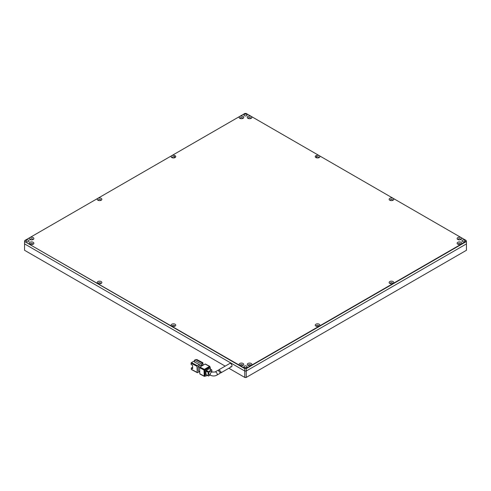 <?xml version="1.0" encoding="UTF-8"?>
<svg xmlns="http://www.w3.org/2000/svg" width="491" height="491" viewBox="0 0 491 491"><rect width="100%" height="100%" fill="white"/><g stroke="black" fill="none" stroke-linecap="round" stroke-linejoin="round"><path stroke-width="0.74" d="M390.302 200.451A1.252 0.724 180 0 1 390.192 200.156A1.252 0.724 180 0 1 390.965 199.487A1.252 0.724 180 0 1 392.334 199.641A1.252 0.724 180 0 1 392.702 200.156A1.252 0.724 180 0 1 392.585 200.451M458.287 239.7A1.252 0.724 180 0 1 458.177 239.405A1.252 0.724 180 0 1 458.545 238.89A1.252 0.724 180 0 1 460.319 238.89A1.252 0.724 180 0 1 460.687 239.405A1.252 0.724 180 0 1 460.57 239.7M462.387 241.535A1.565 0.902 180 0 1 461.927 240.897A1.565 0.902 180 0 1 462.896 240.062A1.565 0.902 180 0 1 464.603 240.259A1.565 0.902 180 0 1 465.063 240.897A1.565 0.902 180 0 1 464.093 241.732A1.565 0.902 180 0 1 462.387 241.535M244.389 367.397A1.565 0.902 180 0 1 243.935 366.752A1.565 0.902 180 0 1 244.899 365.918A1.565 0.902 180 0 1 246.611 366.114A1.565 0.902 180 0 1 247.065 366.752A1.565 0.902 180 0 1 246.101 367.593A1.565 0.902 180 0 1 244.389 367.397M26.397 241.535A1.565 0.902 180 0 1 25.937 240.897A1.565 0.902 180 0 1 26.907 240.062A1.565 0.902 180 0 1 28.613 240.259A1.565 0.902 180 0 1 29.073 240.897A1.565 0.902 180 0 1 28.104 241.732A1.565 0.902 180 0 1 26.397 241.535M244.389 115.68A1.565 0.902 180 0 1 243.935 115.041A1.565 0.902 180 0 1 244.899 114.2A1.565 0.902 180 0 1 246.611 114.397A1.565 0.902 180 0 1 247.065 115.041A1.565 0.902 180 0 1 246.101 115.876A1.565 0.902 180 0 1 244.389 115.68M316.407 157.789A1.252 0.724 180 0 1 316.296 157.488A1.252 0.724 180 0 1 316.664 156.979A1.252 0.724 180 0 1 318.438 156.979A1.252 0.724 180 0 1 318.8 157.488A1.252 0.724 180 0 1 318.69 157.789M248.421 118.54A1.252 0.724 180 0 1 248.311 118.239A1.252 0.724 180 0 1 249.084 117.57A1.252 0.724 180 0 1 250.453 117.73A1.252 0.724 180 0 1 250.821 118.239A1.252 0.724 180 0 1 250.705 118.54M240.295 118.54A1.252 0.724 180 0 1 240.179 118.239A1.252 0.724 180 0 1 240.958 117.57A1.252 0.724 180 0 1 242.321 117.73A1.252 0.724 180 0 1 242.689 118.239A1.252 0.724 180 0 1 242.579 118.54M172.31 157.789A1.252 0.724 180 0 1 172.2 157.488A1.252 0.724 180 0 1 172.973 156.819A1.252 0.724 180 0 1 174.336 156.979A1.252 0.724 180 0 1 174.704 157.488A1.252 0.724 180 0 1 174.593 157.789M98.415 200.451A1.252 0.724 180 0 1 98.298 200.156A1.252 0.724 180 0 1 99.078 199.487A1.252 0.724 180 0 1 100.44 199.641A1.252 0.724 180 0 1 100.808 200.156A1.252 0.724 180 0 1 100.698 200.451M30.43 239.7A1.252 0.724 180 0 1 30.313 239.405A1.252 0.724 180 0 1 31.093 238.736A1.252 0.724 180 0 1 32.455 238.89A1.252 0.724 180 0 1 32.823 239.405A1.252 0.724 180 0 1 32.713 239.7M30.43 244.395A1.252 0.724 180 0 1 30.313 244.095A1.252 0.724 180 0 1 30.681 243.585A1.252 0.724 180 0 1 32.455 243.585A1.252 0.724 180 0 1 32.823 244.095A1.252 0.724 180 0 1 32.713 244.395M98.415 283.645A1.252 0.724 180 0 1 98.298 283.35A1.252 0.724 180 0 1 98.666 282.834A1.252 0.724 180 0 1 100.44 282.834A1.252 0.724 180 0 1 100.808 283.35A1.252 0.724 180 0 1 100.698 283.645M172.31 326.312A1.252 0.724 180 0 1 172.2 326.012A1.252 0.724 180 0 1 172.562 325.502A1.252 0.724 180 0 1 174.336 325.502A1.252 0.724 180 0 1 174.704 326.012A1.252 0.724 180 0 1 174.593 326.312M240.295 365.562A1.252 0.724 180 0 1 240.179 365.261A1.252 0.724 180 0 1 240.547 364.752A1.252 0.724 180 0 1 242.321 364.752A1.252 0.724 180 0 1 242.689 365.261A1.252 0.724 180 0 1 242.579 365.562M248.421 365.562A1.252 0.724 180 0 1 248.311 365.261A1.252 0.724 180 0 1 249.084 364.592A1.252 0.724 180 0 1 250.453 364.752A1.252 0.724 180 0 1 250.821 365.261A1.252 0.724 180 0 1 250.705 365.562M316.407 326.312A1.252 0.724 180 0 1 316.296 326.012A1.252 0.724 180 0 1 317.069 325.343A1.252 0.724 180 0 1 318.438 325.502A1.252 0.724 180 0 1 318.8 326.012A1.252 0.724 180 0 1 318.69 326.312M390.302 283.645A1.252 0.724 180 0 1 390.192 283.35A1.252 0.724 180 0 1 390.965 282.681A1.252 0.724 180 0 1 392.334 282.834A1.252 0.724 180 0 1 392.702 283.35A1.252 0.724 180 0 1 392.585 283.645M458.287 244.395A1.252 0.724 180 0 1 458.177 244.095A1.252 0.724 180 0 1 458.95 243.426A1.252 0.724 180 0 1 460.319 243.585A1.252 0.724 180 0 1 460.687 244.095A1.252 0.724 180 0 1 460.57 244.395M389.817 200.236L389.817 200.236A2.302 1.326 180 0 1 389.817 198.364A2.302 1.326 180 0 1 393.07 198.364A2.302 1.326 180 0 1 393.07 200.236A2.302 1.326 180 0 1 389.817 200.236M457.802 237.613A2.302 1.326 180 0 1 461.055 237.613A2.302 1.326 180 0 1 461.055 239.491L461.055 239.491A2.302 1.326 180 0 1 457.802 239.491A2.302 1.326 180 0 1 457.802 237.613M319.175 157.574L319.175 157.574A2.302 1.326 0 0 0 319.175 155.696A2.302 1.326 0 0 0 315.922 155.696A2.302 1.326 0 0 0 315.922 157.574A2.302 1.326 0 0 0 319.175 157.574M251.189 116.447A2.302 1.326 0 0 0 247.937 116.447A2.302 1.326 0 0 0 247.937 118.325L247.937 118.325A2.302 1.326 0 0 0 251.189 118.325A2.302 1.326 0 0 0 251.189 116.447M243.063 116.447A2.302 1.326 0 0 0 239.811 116.447A2.302 1.326 0 0 0 239.811 118.325L239.811 118.325A2.302 1.326 0 0 0 243.063 118.325A2.302 1.326 0 0 0 243.063 116.447M175.078 155.696A2.302 1.326 0 0 0 171.825 155.696A2.302 1.326 0 0 0 171.825 157.574L171.825 157.574A2.302 1.326 0 0 0 175.078 157.574A2.302 1.326 0 0 0 175.078 155.696M101.183 198.364A2.302 1.326 0 0 0 97.93 198.364A2.302 1.326 0 0 0 97.93 200.236L97.93 200.236A2.302 1.326 0 0 0 101.183 200.236A2.302 1.326 0 0 0 101.183 198.364M33.198 237.613A2.302 1.326 0 0 0 29.945 237.613A2.302 1.326 0 0 0 29.945 239.491L29.945 239.491A2.302 1.326 0 0 0 33.198 239.491A2.302 1.326 0 0 0 33.198 237.613M33.198 244.18L33.198 244.18A2.302 1.326 0 0 0 33.198 242.302A2.302 1.326 0 0 0 29.945 242.302A2.302 1.326 0 0 0 29.945 244.18A2.302 1.326 0 0 0 33.198 244.18M101.183 283.436L101.183 283.436A2.302 1.326 0 0 0 101.183 281.558A2.302 1.326 0 0 0 97.93 281.558A2.302 1.326 0 0 0 97.93 283.436A2.302 1.326 0 0 0 101.183 283.436M175.078 326.098L175.078 326.098A2.302 1.326 0 0 0 175.078 324.22A2.302 1.326 0 0 0 171.825 324.22A2.302 1.326 0 0 0 171.825 326.098A2.302 1.326 0 0 0 175.078 326.098M243.063 365.347L243.063 365.347A2.302 1.326 0 0 0 243.063 363.469A2.302 1.326 0 0 0 239.811 363.469A2.302 1.326 0 0 0 239.811 365.347A2.302 1.326 0 0 0 243.063 365.347M251.189 363.469A2.302 1.326 0 0 0 247.937 363.469A2.302 1.326 0 0 0 247.937 365.347L247.937 365.347A2.302 1.326 0 0 0 251.189 365.347A2.302 1.326 0 0 0 251.189 363.469M319.175 324.22A2.302 1.326 0 0 0 315.922 324.22A2.302 1.326 0 0 0 315.922 326.098L315.922 326.098A2.302 1.326 0 0 0 319.175 326.098A2.302 1.326 0 0 0 319.175 324.22M393.07 281.558A2.302 1.326 0 0 0 389.817 281.558A2.302 1.326 0 0 0 389.817 283.436L389.817 283.436A2.302 1.326 0 0 0 393.07 283.436A2.302 1.326 0 0 0 393.07 281.558M461.055 242.302A2.302 1.326 0 0 0 457.802 242.302A2.302 1.326 0 0 0 457.802 244.18L457.802 244.18A2.302 1.326 0 0 0 461.055 244.18A2.302 1.326 0 0 0 461.055 242.302M228.855 368.238L244.764 377.419L246.237 377.419L246.237 371.024L466.45 243.886L466.45 250.281L246.022 377.548L244.764 377.419L244.764 371.024L246.237 371.024L246.237 368.631L466.45 241.492L466.45 243.886L246.237 371.024L244.764 371.024L24.55 243.886L24.55 241.492L244.764 368.631L244.764 371.024L24.55 243.886L24.55 250.281L225.197 366.126M24.759 241.271L24.759 240.522L244.849 113.452L246.151 113.452L466.241 240.522L466.241 241.271L246.151 368.342L244.849 368.342L24.55 241.492L24.759 240.522M244.849 368.342L246.151 368.342M466.241 241.271L466.241 240.522M210.885 371.3A1.829 1.099 117.8 0 0 209.473 371.81A1.829 1.099 117.8 0 0 208.743 373.663A1.829 1.099 117.8 0 0 209.184 374.535L210.657 375.314A1.829 1.099 -62.2 0 1 210.216 374.443A1.829 1.099 -62.2 0 1 210.946 372.589A1.829 1.099 -62.2 0 1 212.364 372.08L210.885 371.3M220.158 372.577L218.065 370.245L215.027 372A1.829 1.056 -120 0 1 216.408 372.46A1.829 1.056 -120 0 1 217.231 374.259A1.829 1.056 -120 0 1 216.856 375.167L219.851 373.436L220.158 372.577M192.656 367.931L192.012 367.587L191.269 368.017L192.687 368.759L192.558 365.273L191.14 364.531L191.091 363.223L196.995 366.329L197.229 372.43A0.522 0.313 117.8 0 0 197.609 372.651L199.512 371.558M199.733 371.669L198.303 370.92L198.137 366.562L200.5 365.2M199.291 364.561L201.506 365.727L201.439 363.984L194.424 360.296L194.491 362.039L199.291 364.561L197.351 365.685L191.447 362.573L193.663 361.296L194.479 361.726M196.995 366.329A0.522 0.313 -62.2 0 1 197.351 365.685M202.986 365.04L202.906 362.917A0.522 0.313 -62.2 0 0 202.525 362.696L202.132 362.923M191.269 368.017L191.318 369.324A0.522 0.313 117.8 0 0 191.447 369.57L197.351 372.681M202.795 364.936L203.206 365.151M199.659 367.36L198.137 366.562M201.506 365.727L202.795 364.979L202.734 363.236L195.719 359.547L194.424 360.296M196.222 359.811L196.615 359.59L202.525 362.696M199.935 367.041L205.109 364.058L209.534 366.384L204.36 369.373L199.935 367.041A0.522 0.313 117.8 0 0 199.579 367.691L204.01 370.024L204.238 376.118L199.812 373.792A0.522 0.313 117.8 0 0 199.935 374.038L204.366 376.37A0.522 0.313 -62.2 0 1 204.238 376.118M209.534 366.384A0.522 0.313 -62.2 0 1 209.798 366.36L205.367 364.027A0.522 0.313 117.8 0 0 205.109 364.058M199.812 373.792L199.579 367.691M191.447 362.573A0.522 0.313 117.8 0 0 191.091 363.223M201.439 363.984L202.734 363.236M202.783 362.671L196.879 359.559A0.522 0.313 117.8 0 0 196.615 359.59M194.399 360.867L194.43 361.701M204.366 376.37A0.522 0.313 -62.2 0 0 204.624 376.345L205.306 375.953M209.952 367.354L209.921 366.611A0.522 0.313 -62.2 0 0 209.798 366.36M204.01 370.024A0.522 0.313 -62.2 0 1 204.36 369.373M204.508 375.167A1.043 0.632 117.8 0 0 204.759 375.664L205.496 376.051A1.043 0.632 -62.2 0 1 205.244 375.554L204.508 375.167L204.336 370.637L205.072 371.024L205.244 375.554M208.884 367.121L209.62 367.507A1.043 0.632 -62.2 0 1 210.142 367.452L209.405 367.065A1.043 0.632 117.8 0 0 208.884 367.121L205.042 369.336A1.043 0.632 117.8 0 0 204.336 370.637M210.142 367.452A1.043 0.632 -62.2 0 1 210.394 367.949L210.443 369.201M205.496 376.051A1.043 0.632 -62.2 0 0 206.017 376.002L207.159 375.339M205.072 371.024A1.043 0.632 -62.2 0 1 205.778 369.723L205.042 369.336M209.62 367.507L205.778 369.723M206.036 374.565A0.522 0.313 117.8 0 0 206.165 374.811L208.38 375.977A0.522 0.313 -62.2 0 1 208.252 375.725L206.036 374.565L205.907 371.079L208.123 372.246L208.252 375.725M209.215 368.723L211.431 369.889A0.522 0.313 -62.2 0 1 211.689 369.858L209.473 368.698A0.522 0.313 117.8 0 0 209.215 368.723L206.257 370.429A0.522 0.313 117.8 0 0 205.907 371.079M211.879 371.822L211.817 370.11A0.522 0.313 -62.2 0 0 211.689 369.858M208.38 375.977A0.522 0.313 -62.2 0 0 208.638 375.953L210.179 375.063M211.431 369.889L208.472 371.595L206.257 370.429M208.123 372.246A0.522 0.313 -62.2 0 1 208.472 371.595M218.624 370.146L219.004 369.698L221.091 372.037L220.79 372.896L220.146 372.847M232.01 365.727A1.829 1.056 -120 0 0 231.187 363.929A1.829 1.056 -120 0 0 229.806 363.463A1.829 1.056 -120 0 1 230.721 363.555A1.829 1.056 -120 0 1 231.918 365.169A1.829 1.056 -120 0 1 231.635 366.63A1.829 1.056 -120 0 0 232.01 365.727M316.29 156.341L317.112 156.813M173.888 156.813L174.71 156.341M230.721 366.544A1.829 1.056 -120 0 0 231.635 366.63L220.79 372.896M197.229 372.43L191.318 369.324M210.657 375.314C212.738 376.241 214.8 376.192 216.856 375.167M212.364 372.08L215.027 372M219.004 369.698L229.806 363.463"/></g></svg>
